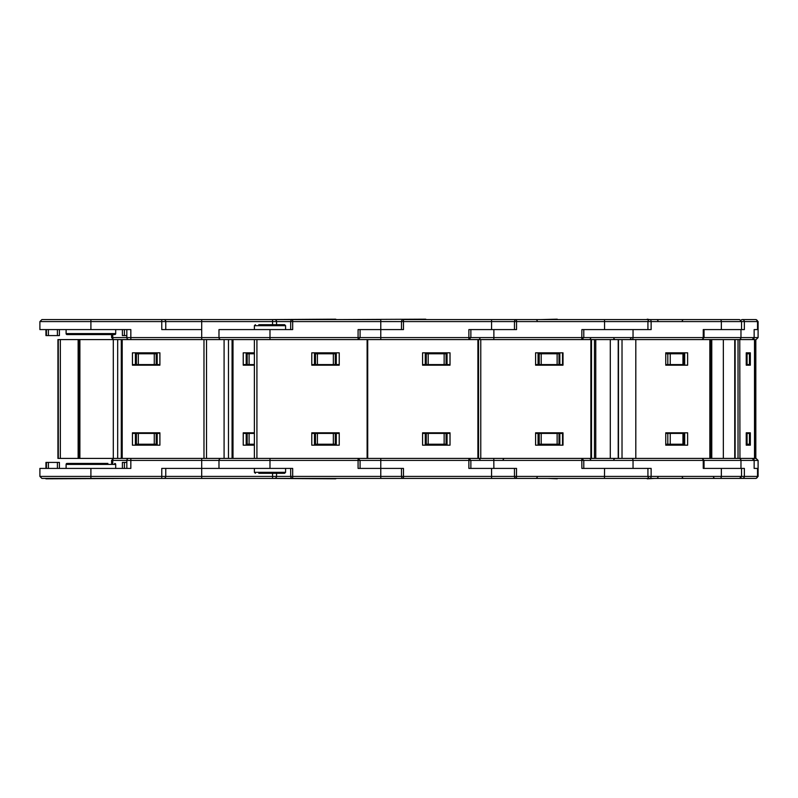 <?xml version="1.0" encoding="UTF-8"?>
<svg xmlns="http://www.w3.org/2000/svg" width="798" height="798" viewBox="0 0 798 798"><rect width="100%" height="100%" fill="white"/><g stroke="black" fill="none" stroke-linecap="round" stroke-linejoin="round"><path stroke-width="1.2" d="M339.23 432.825L311.779 432.825L311.779 445.174L339.23 445.174L339.23 432.825M709.851 339.589L709.851 458.411L710.22 339.589L734.739 339.589L256.916 339.589L256.916 458.411L618.211 458.411L618.211 339.589L610.29 339.589L610.29 458.411M339.23 365.175L311.779 365.175L311.779 352.826L339.23 352.826L339.23 365.175M249.156 339.589L256.916 339.589M60.349 339.589L60.349 458.411L58.324 458.411L58.304 339.589L57.925 458.411L57.925 339.589L254.372 339.589L254.372 458.411L256.916 458.411M313.444 364.586L313.444 365.175L337.564 365.175L337.564 364.586M313.444 433.414L313.444 432.825L337.564 432.825L337.564 433.414M756.095 478.411L758.1 476.416L292.676 476.416L292.676 468.416L218.981 468.416L218.981 460.416A2.005 2.005 0 0 1 220.986 458.411L254.372 458.411L220.986 458.411M729.601 478.411L516.456 478.411A2.005 2.005 0 0 1 514.461 476.416L514.461 468.416L491.568 468.416L491.568 478.411L516.456 478.411L403.469 478.411A2.005 2.005 0 0 1 401.474 476.416L401.474 468.416L380.776 468.416L380.776 478.411L403.469 478.411L272.557 478.411L292.676 478.411L292.676 476.416L290.681 476.416A2.005 2.005 0 0 0 292.676 478.411M752.095 478.411L335.778 478.411M358.083 468.416L380.776 468.416L360.078 468.416L360.078 460.416L358.083 460.416L358.083 468.416M339.23 445.174L339.23 433.414L336.277 433.414L336.277 444.217L314.492 444.217L314.492 445.174M314.492 444.217L314.492 433.414L336.277 433.414M314.492 433.414L311.779 433.414M336.277 445.174L336.277 444.217M258.781 473.314L284.587 473.314L258.781 473.314M281.185 473.314L269.983 473.314M254.382 468.416L254.382 472.316L285.584 472.316L284.587 473.314M285.584 468.416L285.584 472.316M280.218 468.416L273.983 468.416M740.993 320.207A2.005 1.915 -90 0 1 742.389 319.589L755.546 319.589A2.005 1.975 90 0 1 757.531 321.584L758.1 321.584L758.1 329.584L754.14 329.584L757.531 329.584L757.531 321.584L744.364 321.584L744.364 329.584L740.973 329.584L740.973 337.584L704.045 337.584L702.05 339.589A2.005 1.207 -90 0 0 703.257 337.584L703.257 329.584L721.342 329.584L721.342 321.584L651.128 321.584L651.128 329.584L633.043 329.584L633.043 337.584L583.787 337.584L581.792 339.589L581.882 329.584L604.555 329.584L604.555 321.584L516.545 321.584L516.545 329.584L493.882 329.584L493.882 337.584L470.87 337.584L468.875 339.589L468.875 329.584L491.568 329.584L491.568 321.584L401.474 321.584L401.474 329.584L380.776 329.584L380.776 337.584L360.078 337.584L358.083 339.589L358.083 329.584L380.776 329.584L380.776 321.584L292.676 321.584L292.676 329.584L218.981 329.584L218.981 337.584A2.005 2.005 0 0 0 220.986 339.589L248.068 339.589M254.372 339.589L220.986 339.589M729.601 319.589L516.456 319.589L516.545 321.584L491.568 321.584L491.568 319.589L516.456 319.589L403.469 319.589A2.005 2.005 0 0 0 401.474 321.584L380.776 321.584L380.776 319.589L292.676 319.589L292.676 321.584L290.681 321.584A2.005 2.005 0 0 1 292.676 319.589L288.477 319.589M280.218 329.584L273.983 329.584M285.584 329.584L285.584 325.684L284.587 324.686L258.781 324.686M254.382 329.584L254.382 325.684L285.584 325.684M339.23 352.826L339.23 364.586L336.277 364.586L336.277 353.783L314.492 353.783L314.492 352.826M739.038 319.589L425.773 319.589M425.773 319.18L335.778 319.589M336.277 352.826L336.277 353.783M314.492 353.783L314.492 364.586L336.277 364.586M314.492 364.586L311.779 364.586M450.022 432.825L422.571 432.825L422.571 445.174L450.022 445.174L450.022 432.825M450.022 365.175L422.571 365.175L422.571 352.826L450.022 352.826L450.022 365.175M424.237 364.586L424.237 365.175L448.356 365.175L448.356 364.586M424.237 433.414L424.237 432.825L448.356 432.825L448.356 433.414M753.94 458.411L752.155 458.411A2.005 1.975 90 0 1 754.14 460.416L468.875 460.416L468.875 468.416L491.568 468.416M403.469 478.411L403.469 468.416L380.776 468.416L380.776 458.411M450.012 445.174L450.012 433.414L447.06 433.414L447.06 444.217L425.274 444.217L425.274 445.174M425.274 444.217L425.274 433.414L447.06 433.414M425.274 433.414L422.571 433.414M447.06 445.174L447.06 444.217M403.469 319.589L403.469 329.584L360.078 329.584L360.078 337.584L126.832 337.584A2.005 2.005 0 0 0 128.827 339.589M450.012 352.826L450.012 364.586L447.06 364.586L447.06 353.783L425.274 353.783L425.274 352.826M447.06 352.826L447.06 353.783M425.274 353.783L425.274 364.586L447.06 364.586M425.274 364.586L422.571 364.586M516.456 319.589A2.005 2.005 0 0 0 514.461 321.584L514.461 329.584L491.568 329.584M563.009 432.825L535.588 432.825L535.588 445.174L563.009 445.174L563.009 432.825M563.009 365.175L535.588 365.175L535.588 352.826L563.009 352.826L563.009 365.175M636.884 458.411L635.807 458.411L635.807 339.589L636.884 339.589M618.211 339.589L618.211 458.411L591.508 458.411L591.508 339.589L610.29 339.589M562.79 445.174L562.79 432.825M562.79 352.826L562.79 365.175M560.854 365.175L560.854 364.586M560.775 365.175L560.775 364.586M560.775 432.825L560.775 433.414M560.854 432.825L560.854 433.414M536.765 364.586L536.765 365.175L557.293 365.175L557.293 364.586M536.765 433.414L536.765 432.825L557.293 432.825L557.293 433.414M649.921 478.411A2.005 1.207 -90 0 0 651.128 476.416L651.128 468.416L583.787 468.416L583.787 460.416L581.792 458.411L581.882 468.416L647.926 468.416L647.926 476.416A2.005 2.005 0 0 0 649.921 478.411L651.188 478.411M538.76 478.411L561.553 478.411M516.456 478.411L516.545 468.416L470.87 468.416L470.87 460.416L468.875 458.411L468.875 460.416L360.078 460.416L358.083 458.411L358.083 460.416L269.983 460.416L269.983 458.411M562.53 445.174L562.53 433.414L562.57 445.174M538.061 444.217L538.061 433.414L559.827 433.414L559.827 444.217L538.061 444.217L538.061 445.174M562.53 433.414L559.827 433.414M538.061 433.414L535.588 433.414M559.827 445.174L559.827 444.217M559.428 365.175L559.428 364.586M557.373 365.175L557.373 364.586M559.428 432.825L559.428 433.414M557.373 432.825L557.373 433.414M493.882 329.584L470.87 329.584L470.87 337.584L380.776 337.584L380.776 339.589M562.53 352.826L562.53 364.586L562.57 352.826M559.827 352.826L559.827 353.783L538.061 353.783L538.061 352.826M562.53 364.586L559.827 364.586L559.827 353.783M538.061 353.783L538.061 364.586L559.827 364.586M538.061 364.586L535.588 364.586M604.465 319.589L604.555 321.584L647.926 321.584A2.005 2.005 0 0 1 649.921 319.589A2.005 1.207 90 0 1 651.128 321.584L647.926 321.584L647.926 329.584L604.555 329.584M647.238 319.18L649.592 319.589M687.627 432.825L665.751 432.825L665.751 445.174L687.627 445.174L687.627 432.825M709.851 458.411L618.211 458.411M687.627 365.175L665.751 365.175L665.751 352.826L687.627 352.826L687.627 365.175M739.766 339.589L739.946 458.411L739.766 339.589M733.911 458.411L710.22 458.411L755.826 458.411L755.826 339.589M684.674 445.174L684.674 432.825M684.674 352.826L684.674 365.175M679.786 365.175L679.786 364.586M678.719 365.175L678.719 364.586M678.719 432.825L678.719 433.414M679.786 432.825L679.786 433.414M682.679 432.825L682.679 433.414M682.679 444.217L682.679 445.174M682.679 365.175L682.679 364.586M682.679 353.783L682.679 352.826M670.24 478.411L671.417 478.411M713.542 477.413L714.539 478.411L720.045 478.411M657.871 478.411L656.983 478.411L657.981 477.463M657.073 478.411L662.131 478.411M656.245 478.411L672.185 478.411M663.018 478.411L743.726 478.411M647.238 478.82L654.679 478.411M739.547 478.411L741.542 476.416L741.542 468.416L721.342 468.416L721.342 476.416A2.005 1.207 -90 0 1 720.135 478.411M758.1 476.416L758.1 468.416L757.531 468.416L757.531 476.416A2.005 1.975 -90 0 1 755.546 478.411L742.389 478.411A2.005 1.975 -90 0 0 744.364 476.416L744.364 468.416L704.045 468.416L704.045 460.416L702.05 458.411A2.005 1.207 90 0 1 703.257 460.416L703.257 468.416L721.342 468.416M665.751 433.414L683.736 433.414L683.736 444.217L665.751 444.217M682.25 445.174L682.25 444.217M633.043 329.584L583.787 329.584L583.787 337.584L493.882 337.584L493.792 339.589M682.25 352.826L682.25 353.783M683.597 353.783L665.751 353.783M665.751 364.586L683.736 364.586L683.736 353.783M742.389 319.589A2.005 1.975 90 0 1 744.364 321.584L741.542 321.584L741.542 329.584L721.342 329.584M657.871 319.589L651.238 319.589M660.545 319.589L682.3 319.589M682.779 319.589L720.135 319.589A2.005 1.207 90 0 1 721.342 321.584L741.542 321.584L739.547 319.589M750.329 432.825L746.23 432.825L746.23 445.174L750.329 445.174L750.329 432.825L746.23 432.825M754.509 458.411L754.509 339.589L754.519 458.411L754.499 339.589L738.03 339.589L738.03 458.411M750.329 365.175L746.23 365.175L746.23 352.826L750.329 352.826L750.329 365.175L746.23 365.175M733.911 339.589L738.03 339.589M746.23 445.174L750.329 445.174M746.23 352.826L750.329 352.826M752.155 458.411L754.16 460.416L754.14 468.416L754.16 460.416L758.1 460.416L758.1 468.416L754.14 468.416L757.531 468.416M746.23 433.414L749.472 433.414L749.472 444.217L746.23 444.217M740.993 477.793A2.005 1.915 90 0 0 742.389 478.411M740.973 329.584L704.045 329.584L704.045 337.584L633.043 337.584A2.005 1.207 90 0 1 631.836 339.589M746.23 364.586L749.452 364.586L749.472 353.783L746.23 353.783M749.452 364.586L749.452 353.783M738.998 339.589A2.005 1.975 90 0 0 740.973 337.584L754.14 337.584L754.14 329.584L754.16 337.584L752.155 339.589A2.005 1.975 -90 0 0 754.14 337.584L758.1 337.584L758.1 329.584L757.531 329.584M753.94 339.589L745.781 339.589M540.226 478.411L545.662 478.411M547.767 478.411L557.233 478.82M540.565 319.589L557.233 319.18M538.889 364.586L538.889 365.175M538.889 432.825L538.889 433.414M282.322 478.411L288.477 478.411M335.778 478.82L267.48 478.411M428.107 364.586L428.107 365.175M428.107 432.825L428.107 433.414M335.778 319.18L267.48 319.589M263.48 319.589L292.676 319.589M244.896 433.414L244.896 432.825L254.372 432.825L243.23 432.825L243.23 445.174L254.372 445.174M244.896 364.586L244.896 365.175L254.372 365.175L243.23 365.175L243.23 352.826L254.372 352.826M272.557 473.314L272.557 476.416L201.695 476.416L201.695 468.416L218.981 468.416L165.765 468.416L165.765 476.416L90.902 476.416L90.902 468.416L130.832 468.416L130.832 460.416L126.832 460.416L126.832 468.416L120.029 468.416M290.681 468.416L290.681 476.416L276.557 476.416A2.005 2.005 0 0 1 274.552 478.411L161.765 478.411L201.695 478.411L201.695 476.416L165.765 476.416A2.005 2.005 0 0 1 163.77 478.411L41.905 478.411L39.9 476.416L39.9 468.416L90.902 468.416M171.53 478.411L177.695 478.411M269.734 478.411L267.799 478.411M246.692 478.411L156.687 478.411M254.372 444.217L246.193 444.217L246.193 433.414L243.24 433.414L243.24 445.174M246.193 433.414L254.372 433.414M246.193 444.217L246.193 445.174M78.134 339.589L78.134 458.411L203.979 458.411L203.979 339.589L232.078 339.589L232.078 458.411L203.979 458.411L254.372 458.411M317.315 364.586L317.315 365.175M317.315 432.825L317.315 433.414M274.552 319.589A2.005 2.005 0 0 1 276.557 321.584L201.695 321.584L201.695 329.584L165.765 329.584L165.765 321.584L90.902 321.584L90.902 329.584L130.832 329.584L130.832 339.589M246.692 319.589L156.687 319.589M152.687 319.589L177.695 319.589M254.372 353.783L246.193 353.783L246.193 352.826M246.193 353.783L246.193 364.586L243.24 364.586L243.24 352.826M246.193 364.586L254.372 364.586M272.557 324.686L272.557 319.589L201.695 319.589L201.695 321.584L165.765 321.584A2.005 2.005 0 0 0 163.77 319.589M269.734 319.589L267.799 319.589M60.349 458.411L78.134 458.411M134.114 433.414L134.114 432.825L158.223 432.825L158.223 433.414M134.114 364.586L134.114 365.175L158.223 365.175L158.223 364.586M269.983 468.416L269.983 460.416L201.695 460.416L201.695 468.416L161.765 468.416L161.765 478.411M60.748 478.411L66.902 478.411M158.942 478.411L157.007 478.411M135.899 478.411L45.905 478.82L90.902 478.411L90.902 476.416L39.9 476.416M107.9 463.419L67.102 463.419L107.9 463.419M66.104 468.416L66.104 464.416A0.998 0.998 0 0 1 67.102 463.419M115.7 468.416L115.7 464.416A0.998 0.998 0 0 0 114.703 463.419M111.6 463.419L111.6 460.416L126.832 460.416A2.005 2.005 0 0 1 128.827 458.411M59.401 468.416L59.401 462.411L57.396 462.411L57.396 468.416M45.955 468.416L45.955 462.411L57.396 462.411M122.403 468.416L122.403 462.411L124.408 462.411L124.408 468.416M126.832 462.411L124.408 462.411M112.757 463.419L112.757 460.416A2.005 0.838 -90 0 1 113.595 458.411L111.6 460.416M132.438 433.414L132.448 445.174M135.401 433.414L156.199 433.414L156.199 444.217L135.401 444.217L135.401 433.414L132.448 433.414M159.899 433.414L156.199 433.414M156.199 444.217L157.186 444.217L157.186 445.174M135.401 444.217L135.401 445.174M157.186 433.414L157.186 444.217M159.899 365.175L159.899 352.826L132.438 352.826L132.438 365.175L159.899 365.175M79.012 339.589L79.012 458.411L79.012 339.589M132.438 432.825L132.438 445.174L159.899 445.174L159.899 432.825L132.438 432.825M206.522 339.589L206.522 458.411M120.029 329.584L126.832 329.584L126.832 337.584L112.757 337.584A2.005 0.838 90 0 0 113.595 339.589L111.6 337.584L112.757 337.584L112.757 334.581M66.104 329.584L66.104 333.584A0.998 0.998 0 0 0 67.102 334.581L114.703 334.581A0.998 0.998 0 0 0 115.7 333.584L115.7 329.584M135.899 319.589L41.905 319.589L39.9 321.584L39.9 329.584L90.902 329.584M73.905 334.581L107.9 334.581L73.905 334.581M159.899 364.586L156.199 364.586L156.199 353.783L157.186 353.783L157.186 352.826M156.199 353.783L135.401 353.783L135.401 352.826M135.401 353.783L135.401 364.586L132.448 364.586L132.448 352.826M201.695 339.589L201.695 329.584L161.765 329.584L161.765 319.589L90.902 319.589L90.902 321.584L39.9 321.584M135.401 364.586L156.199 364.586M126.832 335.589L122.403 335.589L122.403 329.584M45.955 329.584L45.955 335.589L57.396 335.589L57.396 329.584M48.08 319.589L66.902 319.589M158.942 319.589L157.007 319.589M59.401 329.584L59.401 335.589L57.396 335.589M157.186 364.586L157.186 353.783M367.12 339.589L367.12 458.411M335.28 433.414L335.28 444.217M333.355 444.217L333.355 433.414M317.404 433.414L317.404 444.217M315.479 444.217L315.479 433.414M269.983 329.584L269.983 339.589M335.28 364.586L335.28 353.783M317.404 364.586L317.404 353.783M333.355 353.783L333.355 364.586M315.479 353.783L315.479 364.586M477.902 339.589L477.902 458.411M367.708 339.589L367.708 458.411M478.561 339.589L478.561 458.411M446.072 433.414L446.072 444.217M444.147 444.217L444.147 433.414M428.197 433.414L428.197 444.217M426.272 444.217L426.272 433.414M446.072 364.586L446.072 353.783M428.197 364.586L428.197 353.783M444.147 353.783L444.147 364.586M426.272 353.783L426.272 364.586M590.869 339.589L590.869 458.411M480.775 339.589L480.775 458.411M595.767 339.589L595.767 458.411M594.48 339.589L594.48 458.411M604.465 478.411L604.555 468.416M493.882 468.416L493.792 458.411M558.999 433.414L558.999 444.217M557.134 444.217L557.134 433.414M541.204 433.414L541.204 444.217M539.209 444.217L539.209 433.414M558.999 364.586L558.999 353.783M541.204 364.586L541.204 353.783M557.134 353.783L557.134 364.586M539.209 353.783L539.209 364.586M622.021 339.589L622.021 458.411M723.347 339.589L723.347 458.411M711.766 339.589L711.766 458.411M711.018 339.589L711.018 458.411M618.45 339.589L618.45 458.411M633.043 468.416L633.043 460.416A2.005 1.207 -90 0 0 631.836 458.411M682.948 444.217L682.948 433.414M670.23 433.414L670.23 444.217M667.816 444.217L667.816 433.414M672.185 364.586L672.185 365.175M672.185 432.825L672.185 433.414M670.23 364.586L670.23 353.783M682.948 353.783L682.948 364.586M667.816 353.783L667.816 364.586M735.128 339.589L735.128 458.411M734.739 339.589L734.739 458.411M740.973 468.416L740.973 460.416A2.005 1.975 -90 0 0 738.998 458.411M749.452 444.217L749.452 433.414M747.068 433.414L747.068 444.217M747.068 364.586L747.068 353.783M754.758 339.589L754.758 458.411M548.216 364.586L548.216 365.175M548.216 432.825L548.216 433.414M552.206 364.586L552.206 365.175M552.206 432.825L552.206 433.414M553.712 364.586L553.712 365.175M553.712 432.825L553.712 433.414M554.49 364.586L554.49 365.175M554.49 432.825L554.49 433.414M445.663 364.586L445.663 365.175M445.663 432.825L445.663 433.414M334.871 364.586L334.871 365.175M334.871 432.825L334.871 433.414M425.553 364.586L425.553 365.175M425.553 432.825L425.553 433.414M290.681 329.584L290.681 321.584L276.557 321.584L276.557 324.686M272.557 478.411L272.557 476.416L276.557 476.416L276.557 473.314M247.181 444.217L247.181 433.414M249.106 433.414L249.106 444.217M224.088 339.589L224.088 458.411M228.467 339.589L228.467 458.411M232.996 339.589L232.996 458.411M314.761 364.586L314.761 365.175M314.761 432.825L314.761 433.414M247.181 353.783L247.181 364.586M249.106 364.586L249.106 353.783M201.695 458.411L201.695 460.416L130.832 460.416L130.832 458.411M66.104 464.416L115.7 464.416M46.424 462.411L46.424 468.416M48.399 468.416L48.399 462.411M136.398 444.217L136.398 433.414M138.323 433.414L138.323 444.217M154.273 444.217L154.273 433.414M79.89 339.589L79.89 458.411M113.296 339.589L113.296 458.411M117.675 339.589L117.675 458.411M121.286 339.589L121.286 458.411M122.204 339.589L122.204 458.411M66.104 333.584L115.7 333.584M136.398 353.783L136.398 364.586M154.273 353.783L154.273 364.586M138.323 364.586L138.323 353.783M124.408 335.589L124.408 329.584M46.424 335.589L46.424 329.584M48.399 329.584L48.399 335.589M254.382 472.316L255.39 473.314M254.382 325.684L255.39 324.686M537.194 477.463L536.196 478.411M503.169 459.419L504.166 458.411M479.967 459.419L478.96 458.411M479.967 338.581L478.96 339.589M537.194 320.537L536.196 319.589M682.28 477.463L683.278 478.411M613.842 459.419L614.839 458.411M590.64 459.419L589.642 458.411M673.332 364.586L673.332 365.175M673.332 432.825L673.332 433.414M590.64 338.581L589.642 339.589M682.28 320.537L683.278 319.589M613.842 338.581L614.839 339.589M657.981 320.537L656.983 319.589M758.1 321.584L756.095 319.589M758.1 460.416L756.095 458.411M758.1 337.584L756.095 339.589M630.909 338.581L629.911 339.589M111.6 334.581L111.6 337.584"/></g></svg>
